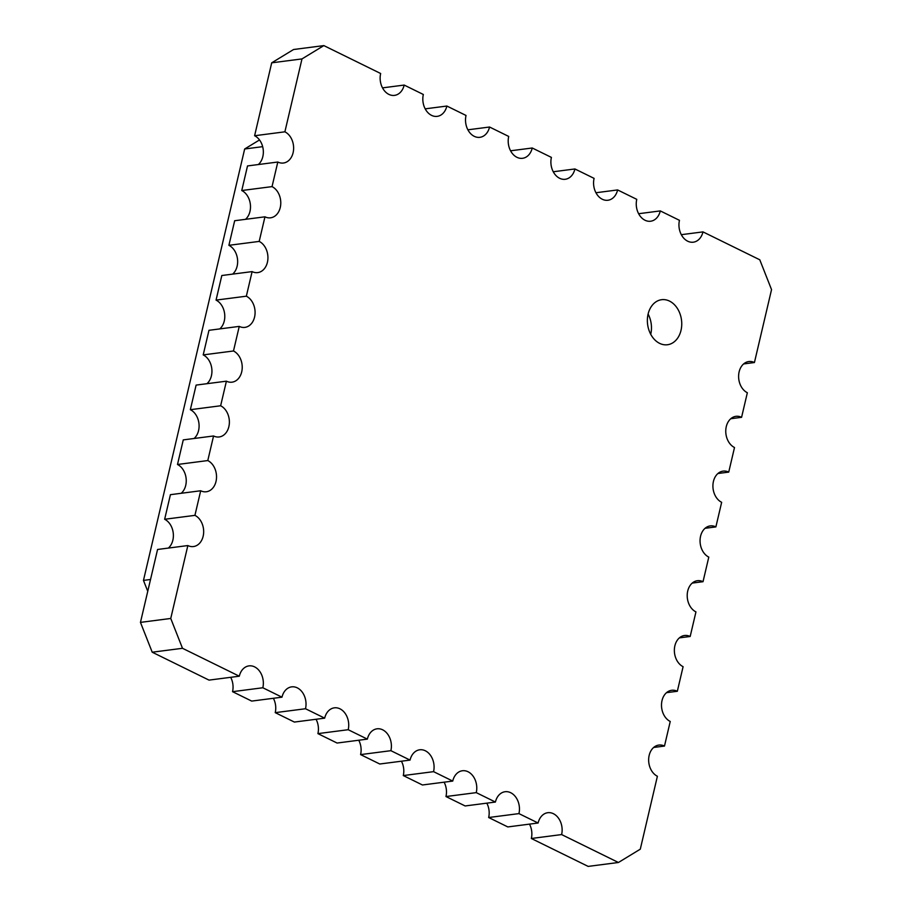 <?xml version="1.0" encoding="UTF-8"?>
<svg xmlns="http://www.w3.org/2000/svg" width="912" height="912" viewBox="0 0 912 912"><rect width="100%" height="100%" fill="white"/><g stroke="black" fill="none" stroke-linecap="round" stroke-linejoin="round"><path stroke-width="1.37" d="M648.101 314.047A22.72 17.089 -97.4 0 1 650.723 334.305M648.09 314.127A22.72 17.089 -97.4 0 1 661.645 299.695A22.72 17.089 -97.4 0 1 681.503 320.032A22.72 17.089 -97.4 0 1 667.47 344.747A22.72 17.089 -97.4 0 1 648.09 314.127M323.851 45.6L301.986 58.915L284.886 131.818A16.222 12.209 -97.4 0 1 293.607 149.089A16.222 12.209 -97.4 0 1 283.427 163.02A16.222 12.209 -97.4 0 1 277.807 162.028L272.038 186.618A16.222 12.209 -97.4 0 1 280.759 203.878A16.222 12.209 -97.4 0 1 270.579 217.808A16.222 12.209 -97.4 0 1 264.959 216.817L259.19 241.406A16.222 12.209 -97.4 0 1 267.911 258.666A16.222 12.209 -97.4 0 1 257.731 272.597A16.222 12.209 -97.4 0 1 252.111 271.605L246.343 296.195A16.222 12.209 -97.4 0 1 255.064 313.454A16.222 12.209 -97.4 0 1 244.872 327.385A16.222 12.209 -97.4 0 1 239.252 326.393L233.483 350.983A16.222 12.209 -97.4 0 1 242.204 368.254A16.222 12.209 -97.4 0 1 232.024 382.174A16.222 12.209 -97.4 0 1 226.404 381.182L220.636 405.772A16.222 12.209 -97.4 0 1 229.357 423.043A16.222 12.209 -97.4 0 1 219.176 436.962A16.222 12.209 -97.4 0 1 213.556 435.97L207.788 460.56A16.222 12.209 -97.4 0 1 216.509 477.831A16.222 12.209 -97.4 0 1 206.329 491.762A16.222 12.209 -97.4 0 1 200.697 490.759L194.929 515.36A16.222 12.209 -97.4 0 1 203.65 532.619A16.222 12.209 -97.4 0 1 193.469 546.55A16.222 12.209 -97.4 0 1 187.849 545.558L170.749 618.461L182.491 648.295L239.297 676.202A16.222 12.209 -97.4 0 1 248.987 665.885A16.222 12.209 -97.4 0 1 262.827 687.762L281.979 697.178A16.222 12.209 -97.4 0 1 291.669 686.861A16.222 12.209 -97.4 0 1 305.509 708.738L324.672 718.154A16.222 12.209 -97.4 0 1 334.351 707.837A16.222 12.209 -97.4 0 1 348.202 729.714L367.354 739.119A16.222 12.209 -97.4 0 1 377.044 728.813A16.222 12.209 -97.4 0 1 390.883 750.679L410.047 760.095A16.222 12.209 -97.4 0 1 419.725 749.789A16.222 12.209 -97.4 0 1 433.565 771.655L452.728 781.071A16.222 12.209 -97.4 0 1 462.407 770.754A16.222 12.209 -97.4 0 1 476.258 792.631L495.41 802.047A16.222 12.209 -97.4 0 1 505.1 791.73A16.222 12.209 -97.4 0 1 518.939 813.607L538.103 823.012A16.222 12.209 -97.4 0 1 547.781 812.706A16.222 12.209 -97.4 0 1 561.621 834.571L618.427 862.49L640.292 849.175L657.392 776.26A16.222 12.209 -97.4 0 1 648.671 759.001A16.222 12.209 -97.4 0 1 658.852 745.07A16.222 12.209 -97.4 0 1 664.483 746.062L670.24 721.472A16.222 12.209 -97.4 0 1 661.519 704.212A16.222 12.209 -97.4 0 1 671.711 690.281A16.222 12.209 -97.4 0 1 677.331 691.273L683.099 666.683A16.222 12.209 -97.4 0 1 674.378 649.412A16.222 12.209 -97.4 0 1 684.559 635.493A16.222 12.209 -97.4 0 1 690.179 636.485L695.947 611.895A16.222 12.209 -97.4 0 1 687.226 594.624A16.222 12.209 -97.4 0 1 697.406 580.705A16.222 12.209 -97.4 0 1 703.027 581.696L708.795 557.107A16.222 12.209 -97.4 0 1 700.074 539.836A16.222 12.209 -97.4 0 1 710.266 525.905A16.222 12.209 -97.4 0 1 715.886 526.908L721.654 502.307A16.222 12.209 -97.4 0 1 712.933 485.047A16.222 12.209 -97.4 0 1 723.113 471.116A16.222 12.209 -97.4 0 1 728.734 472.108L734.502 447.518A16.222 12.209 -97.4 0 1 725.781 430.259A16.222 12.209 -97.4 0 1 735.961 416.328A16.222 12.209 -97.4 0 1 741.581 417.32L747.35 392.73A16.222 12.209 -97.4 0 1 738.629 375.47A16.222 12.209 -97.4 0 1 748.809 361.54A16.222 12.209 -97.4 0 1 754.429 362.531L771.541 289.617L759.787 259.795L702.981 231.887A16.222 12.209 -97.4 0 1 693.302 242.193A16.222 12.209 -97.4 0 1 679.463 220.328L660.299 210.911A16.222 12.209 -97.4 0 1 650.621 221.228A16.222 12.209 -97.4 0 1 636.77 199.352L617.618 189.935A16.222 12.209 -97.4 0 1 607.928 200.252A16.222 12.209 -97.4 0 1 594.088 178.376L574.925 168.959A16.222 12.209 -97.4 0 1 565.246 179.276A16.222 12.209 -97.4 0 1 551.407 157.4L532.243 147.995A16.222 12.209 -97.4 0 1 522.565 158.3A16.222 12.209 -97.4 0 1 508.714 136.435L489.562 127.019A16.222 12.209 -97.4 0 1 479.872 137.324A16.222 12.209 -97.4 0 1 466.032 115.459L446.869 106.043A16.222 12.209 -97.4 0 1 437.19 116.36A16.222 12.209 -97.4 0 1 423.339 94.483L404.187 85.067A16.222 12.209 -97.4 0 1 394.497 95.384A16.222 12.209 -97.4 0 1 380.657 73.507L323.851 45.6L293.573 49.51L271.708 62.825L254.608 135.74A16.222 12.209 -97.4 0 1 263.169 149.272A16.222 12.209 -97.4 0 1 258.324 164.536M529.484 824.129A16.222 12.209 -97.4 0 1 531.343 838.493L588.149 866.4L618.427 862.49M486.803 803.153A16.222 12.209 -97.4 0 1 488.661 817.517L507.813 826.933L538.103 823.012M444.11 782.188A16.222 12.209 -97.4 0 1 445.968 796.541L465.131 805.957L495.41 802.047M401.428 761.212A16.222 12.209 -97.4 0 1 403.286 775.565L422.438 784.981L452.728 781.071M358.747 740.236A16.222 12.209 -97.4 0 1 360.593 754.6L379.757 764.005L410.047 760.095M316.054 719.26A16.222 12.209 -97.4 0 1 317.912 733.624L337.075 743.041L367.354 739.119M273.372 698.284A16.222 12.209 -97.4 0 1 275.23 712.648L294.382 722.065L324.672 718.154M230.69 677.32A16.222 12.209 -97.4 0 1 232.537 691.672L251.701 701.089L281.979 697.178M187.849 545.558L157.571 549.469L140.459 622.383L152.213 652.205L209.019 680.113L239.297 676.202M200.697 490.759L170.419 494.68L164.65 519.27A16.222 12.209 -97.4 0 1 173.212 532.802A16.222 12.209 -97.4 0 1 168.367 548.066M213.556 435.97L183.266 439.892L177.498 464.482A16.222 12.209 -97.4 0 1 186.071 478.013A16.222 12.209 -97.4 0 1 181.226 493.278M226.404 381.182L196.114 385.092L190.346 409.693A16.222 12.209 -97.4 0 1 198.919 423.225A16.222 12.209 -97.4 0 1 194.074 438.49M239.252 326.393L208.973 330.304L203.205 354.893A16.222 12.209 -97.4 0 1 211.766 368.437A16.222 12.209 -97.4 0 1 206.921 383.701M252.111 271.605L221.821 275.515L216.053 300.105A16.222 12.209 -97.4 0 1 224.614 313.648A16.222 12.209 -97.4 0 1 219.769 328.913M264.959 216.817L234.669 220.727L228.901 245.317A16.222 12.209 -97.4 0 1 237.473 258.848A16.222 12.209 -97.4 0 1 232.628 274.124M277.807 162.028L247.517 165.938L241.76 190.528A16.222 12.209 -97.4 0 1 250.321 204.06A16.222 12.209 -97.4 0 1 245.476 219.336M301.986 58.915L271.708 62.825M170.749 618.461L140.459 622.383M182.491 648.295L152.213 652.205M150.526 579.496L143.469 580.408L147.755 591.284M143.469 580.408L244.667 148.987L262.667 146.661M259.521 139.946L244.667 148.987M284.886 131.818L254.608 135.74M272.038 186.618L241.76 190.528M404.187 85.067L382.516 87.871M259.19 241.406L228.901 245.317M446.869 106.043L425.197 108.847M246.343 296.195L216.053 300.105M489.562 127.019L467.89 129.812M233.483 350.983L203.205 354.893M532.243 147.995L510.572 150.788M220.636 405.772L190.346 409.693M574.925 168.959L553.253 171.764M207.788 460.56L177.498 464.482M617.618 189.935L595.946 192.74M194.929 515.36L164.65 519.27M660.299 210.911L638.628 213.716M702.981 231.887L681.31 234.68M262.827 687.762L232.537 691.672M754.429 362.531L743.633 363.934M305.509 708.738L275.23 712.648M741.581 417.32L730.774 418.722M348.202 729.714L317.912 733.624M728.734 472.108L717.926 473.51M390.883 750.679L360.593 754.6M715.886 526.908L705.079 528.299M433.565 771.655L403.286 775.565M703.027 581.696L692.231 583.087M476.258 792.631L445.968 796.541M690.179 636.485L679.372 637.876M518.939 813.607L488.661 817.517M677.331 691.273L666.524 692.664M561.621 834.571L531.343 838.493M664.483 746.062L653.676 747.464"/></g></svg>
